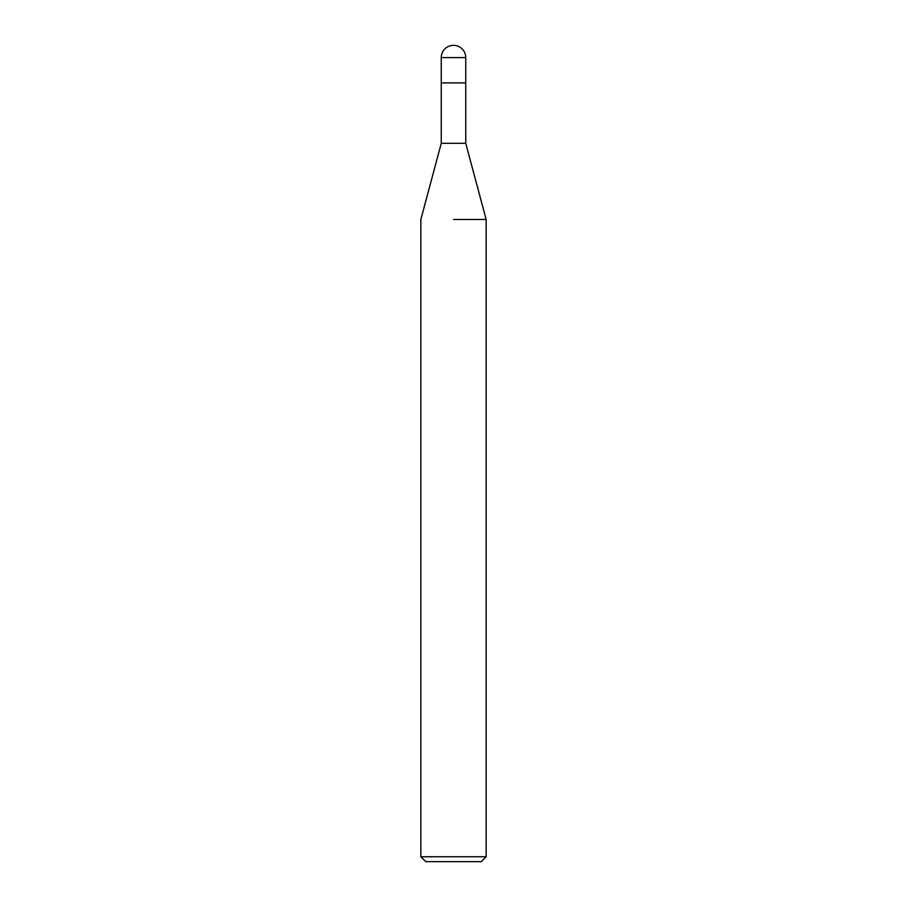 <?xml version="1.0" encoding="UTF-8"?>
<svg xmlns="http://www.w3.org/2000/svg" width="907" height="907" viewBox="0 0 907 907"><rect width="100%" height="100%" fill="white"/><g stroke="black" fill="none" stroke-linecap="round" stroke-linejoin="round"><path stroke-width="1.36" d="M441.255 57.594L465.745 57.594A12.245 12.245 0 0 0 453.5 45.35A12.245 12.245 0 0 0 441.255 57.594L441.255 143.306L465.745 143.306L486.152 219.471L486.152 856.752L420.848 856.752L425.746 861.65L481.254 861.65L486.152 856.752M453.5 82.9L465.745 82.9L465.745 143.306M453.5 219.471L486.152 219.471L453.5 219.471M441.255 82.9L465.745 82.9L465.745 57.594M441.255 143.306L420.848 219.471L420.848 856.752"/></g></svg>

